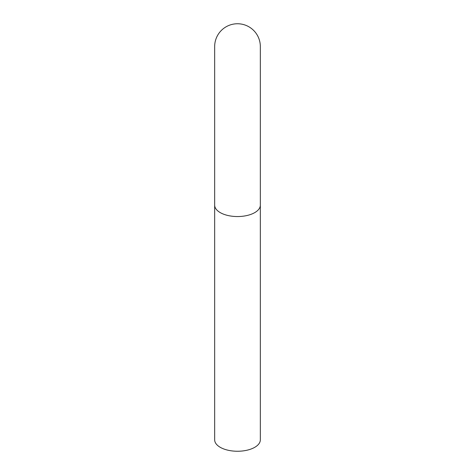 <?xml version="1.0" encoding="UTF-8"?>
<svg xmlns="http://www.w3.org/2000/svg" width="475" height="475" viewBox="0 0 475 475"><rect width="100%" height="100%" fill="white"/><g stroke="black" fill="none" stroke-linecap="round" stroke-linejoin="round"><path stroke-width="0.71" d="M260.336 205.129L260.336 46.586A22.836 22.836 0 0 0 237.5 23.75A22.836 22.836 0 0 0 214.664 46.586L214.664 439.832A22.836 11.418 180 0 0 237.5 451.25A22.836 11.418 180 0 0 260.336 439.832L260.336 205.129A22.836 11.418 180 0 1 237.5 216.547A22.836 11.418 180 0 1 214.664 205.129"/></g></svg>
